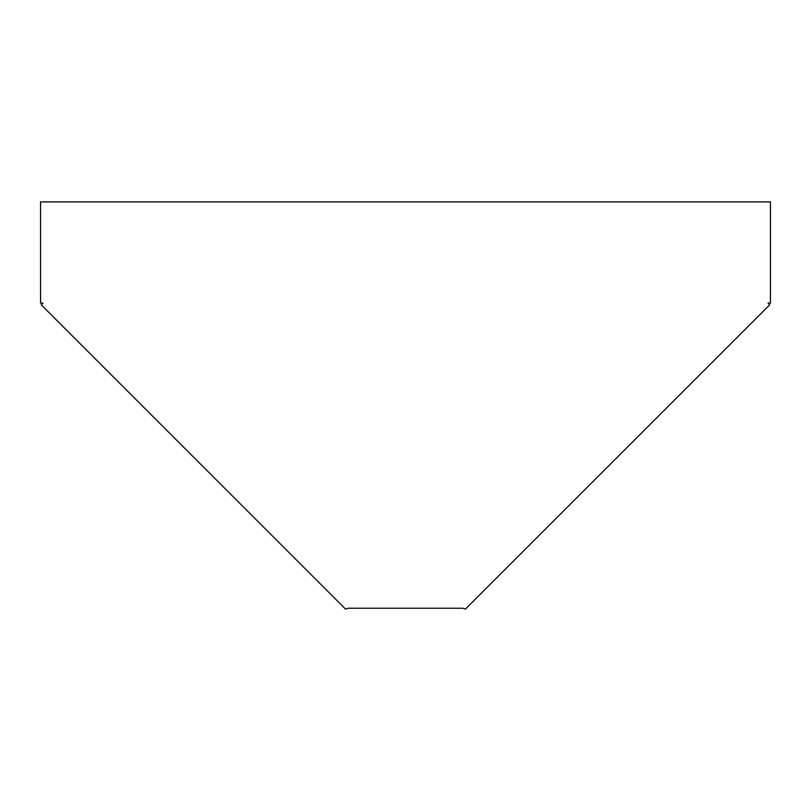 <?xml version="1.0" encoding="UTF-8"?>
<svg xmlns="http://www.w3.org/2000/svg" width="811" height="811" viewBox="0 0 811 811"><rect width="100%" height="100%" fill="white"/><g stroke="black" fill="none" stroke-linecap="round" stroke-linejoin="round"><path stroke-width="1.22" d="M40.55 303.091L40.55 201.919L770.45 201.919L770.45 303.091L768.017 303.091L769.74 304.814L465.463 609.081L462.888 608.23L348.112 608.23L345.537 609.081L41.26 304.814L42.983 303.091L40.55 303.091"/></g></svg>
